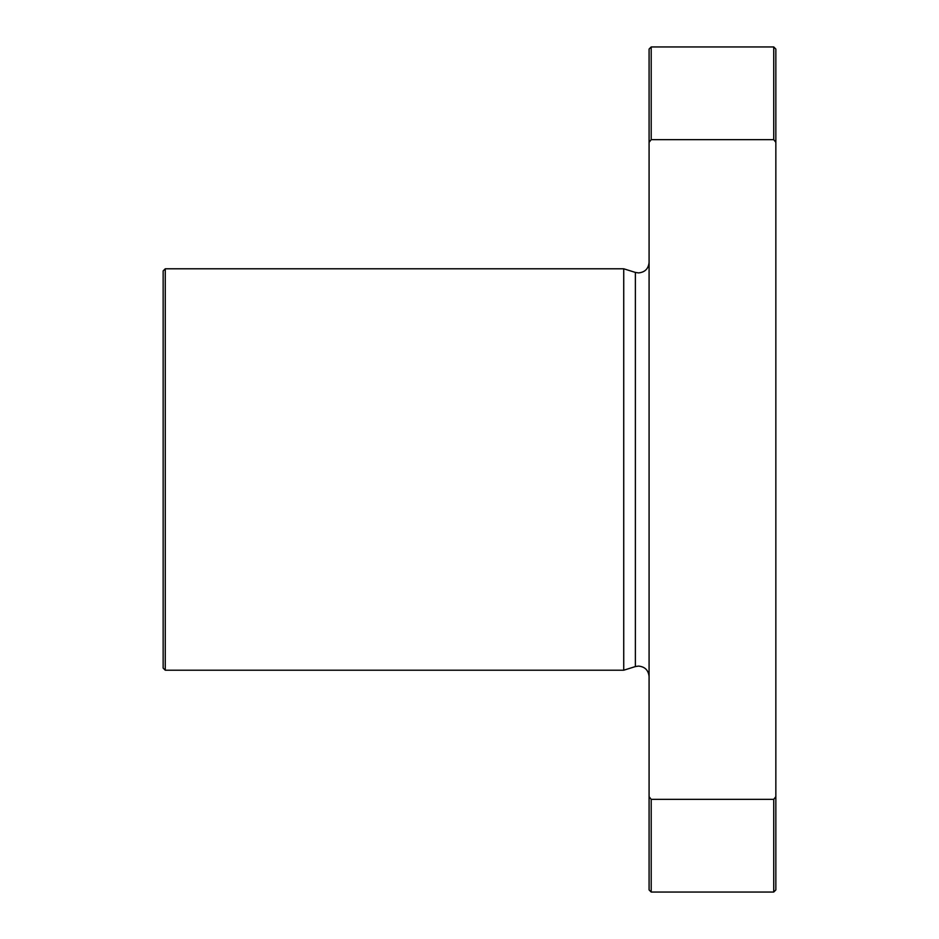 <?xml version="1.0" encoding="UTF-8"?>
<svg xmlns="http://www.w3.org/2000/svg" width="939" height="939" viewBox="0 0 939 939"><rect width="100%" height="100%" fill="white"/><g stroke="black" fill="none" stroke-linecap="round" stroke-linejoin="round"><path stroke-width="1.41" d="M165.264 268.789L163.151 270.902L163.151 668.099L165.264 670.211L623.731 670.211L635.374 666.573L635.374 272.427L623.731 268.789L165.264 268.789L165.264 670.211M775.849 142.352L775.849 49.063L773.736 46.95L651.197 46.95L649.084 49.063L649.084 142.352L651.197 139.653L773.736 139.653L775.849 142.352L775.849 796.648L773.736 799.347L651.197 799.347L649.084 796.648L649.084 142.352M649.084 796.648L649.084 889.937L651.197 892.05L773.736 892.05L775.849 889.937L775.849 796.648M651.197 892.05L651.197 799.347M651.197 139.653L651.197 46.95M773.736 139.653L773.736 46.95M773.736 892.05L773.736 799.347M623.731 670.211L623.731 268.789M635.374 272.427L638.52 272.909C644.94 272.287 648.462 268.765 649.084 262.345M635.374 666.573L638.52 666.091C644.94 666.713 648.462 670.235 649.084 676.655"/></g></svg>
